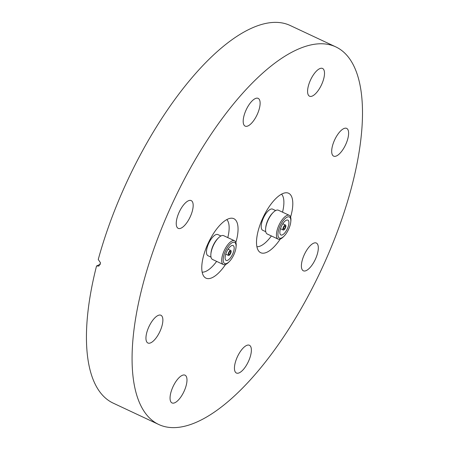 <?xml version="1.0" encoding="UTF-8"?>
<svg xmlns="http://www.w3.org/2000/svg" width="450" height="450" viewBox="0 0 450 450"><rect width="100%" height="100%" fill="white"/><g stroke="black" fill="none" stroke-linecap="round" stroke-linejoin="round"><path stroke-width="0.67" d="M235.862 242.477A32.839 12.831 115.1 0 0 233.854 218.683A32.839 12.831 115.1 0 0 227.638 219.167A32.839 12.831 115.1 0 0 205.549 249.531A32.839 12.831 115.1 0 0 205.965 278.145A32.839 12.831 115.1 0 0 212.181 277.661A32.839 12.831 115.1 0 0 225.54 264.476M290.61 217.046A32.839 12.831 115.1 0 0 288.602 193.252A32.839 12.831 115.1 0 0 282.381 193.736A32.839 12.831 115.1 0 0 260.291 224.1A32.839 12.831 115.1 0 0 260.707 252.714A32.839 12.831 115.1 0 0 266.929 252.231A32.839 12.831 115.1 0 0 280.288 239.046M312.441 95.985A15.322 5.991 -64.9 0 1 309.538 96.21A15.322 5.991 -64.9 0 1 309.341 82.856A15.322 5.991 -64.9 0 1 319.652 68.687A15.322 5.991 -64.9 0 1 322.554 68.462A15.322 5.991 -64.9 0 1 322.746 81.816A15.322 5.991 -64.9 0 1 312.441 95.985M259.318 108.686A15.322 5.991 -64.9 0 1 245.149 126.118A15.322 5.991 -64.9 0 1 243.99 115.808A15.322 5.991 -64.9 0 1 258.165 98.37A15.322 5.991 -64.9 0 1 259.318 108.686M192.369 210.909A15.322 5.991 -64.9 0 1 178.2 228.347A15.322 5.991 -64.9 0 1 177.041 218.031A15.322 5.991 -64.9 0 1 191.216 200.599A15.322 5.991 -64.9 0 1 192.369 210.909M150.806 342.782A15.322 5.991 -64.9 0 1 147.904 343.007A15.322 5.991 -64.9 0 1 147.707 329.653A15.322 5.991 -64.9 0 1 158.018 315.484A15.322 5.991 -64.9 0 1 160.92 315.259A15.322 5.991 -64.9 0 1 161.111 328.613A15.322 5.991 -64.9 0 1 150.806 342.782M174.915 402.705A15.322 5.991 -64.9 0 1 172.013 402.936A15.322 5.991 -64.9 0 1 171.816 389.582A15.322 5.991 -64.9 0 1 182.126 375.412A15.322 5.991 -64.9 0 1 185.029 375.182A15.322 5.991 -64.9 0 1 185.22 388.536A15.322 5.991 -64.9 0 1 174.915 402.705M250.571 355.59A15.322 5.991 -64.9 0 1 236.402 373.022A15.322 5.991 -64.9 0 1 235.243 362.711A15.322 5.991 -64.9 0 1 249.418 345.274A15.322 5.991 -64.9 0 1 250.571 355.59M317.52 253.361A15.322 5.991 -64.9 0 1 303.351 270.799A15.322 5.991 -64.9 0 1 302.192 260.483A15.322 5.991 -64.9 0 1 316.367 243.051A15.322 5.991 -64.9 0 1 317.52 253.361M336.544 155.914A15.322 5.991 -64.9 0 1 333.647 156.139A15.322 5.991 -64.9 0 1 333.45 142.785A15.322 5.991 -64.9 0 1 343.761 128.616A15.322 5.991 -64.9 0 1 346.663 128.391A15.322 5.991 -64.9 0 1 346.854 141.744A15.322 5.991 -64.9 0 1 336.544 155.914M296.353 49.978A208.524 81.484 -64.9 0 1 335.841 46.907A208.524 81.484 -64.9 0 1 338.479 228.611A208.524 81.484 -64.9 0 1 198.214 421.414A208.524 81.484 -64.9 0 1 158.726 424.485A208.524 81.484 -64.9 0 1 156.088 242.786A208.524 81.484 -64.9 0 1 296.353 49.978M158.726 424.485L113.113 403.093A208.524 81.484 -64.9 0 1 96.536 265.989L98.921 266.057L100.519 262.828L98.252 259.493A208.524 81.484 -64.9 0 1 250.74 28.586A208.524 81.484 -64.9 0 1 290.228 25.515L335.841 46.907M96.536 265.989L100.418 264.189M256.899 246.724A29.374 11.475 115.1 0 0 267.204 240.947A29.374 11.475 115.1 0 0 271.378 235.952M275.659 210.555L272.621 209.132A11.678 4.562 115.1 0 0 267.84 211.258A11.678 4.562 115.1 0 0 261.855 222.283A11.678 4.562 115.1 0 0 262.704 230.271L265.742 231.699M272.599 213.064A11.678 4.562 115.1 0 0 272.452 213.21A11.678 4.562 115.1 0 0 272.312 213.351A11.678 4.562 115.1 0 0 265.731 227.537L265.635 228.583A13.134 5.136 115.1 0 0 267.255 234.017L278.106 239.107A13.134 5.136 115.1 0 0 283.32 236.88L284.062 236.138A11.678 4.562 115.1 0 0 284.203 235.991A11.678 4.562 115.1 0 0 290.784 221.805A11.678 4.562 115.1 0 0 284.569 219.099A11.678 4.562 115.1 0 0 277.937 234.101A11.678 4.562 115.1 0 0 284.062 236.138M290.784 221.805L290.88 220.759A13.134 5.136 115.1 0 0 289.26 215.325L278.409 210.234A13.134 5.136 115.1 0 0 273.195 212.462A13.134 5.136 115.1 0 0 273.032 212.625A13.134 5.136 115.1 0 0 265.635 228.583M289.26 215.325A13.134 5.136 115.1 0 0 283.888 217.716A13.134 5.136 115.1 0 0 277.155 230.124A13.134 5.136 115.1 0 0 278.106 239.107M284.259 233.482A8.213 3.206 115.1 0 0 288.467 225.731A8.213 3.206 115.1 0 0 287.871 220.112A8.213 3.206 115.1 0 0 284.512 221.608A8.213 3.206 115.1 0 0 280.305 229.365A8.213 3.206 115.1 0 0 280.901 234.979A8.213 3.206 115.1 0 0 284.259 233.482M284.428 225.568A2.739 1.069 115.1 0 0 283.028 228.15A2.739 1.069 115.1 0 0 283.224 230.023A2.739 1.069 115.1 0 0 284.344 229.528A2.739 1.069 115.1 0 0 285.744 226.941A2.739 1.069 115.1 0 0 285.548 225.067A2.739 1.069 115.1 0 0 284.428 225.568M284.361 228.735A1.643 0.641 115.1 0 0 285.204 227.183A1.643 0.641 115.1 0 0 285.081 226.058A1.643 0.641 115.1 0 0 284.411 226.361A1.643 0.641 115.1 0 0 283.567 227.908A1.643 0.641 115.1 0 0 283.686 229.033A1.643 0.641 115.1 0 0 284.361 228.735M282.532 212.169A29.374 11.475 115.1 0 0 281.559 194.147M202.151 272.154A29.374 11.475 115.1 0 0 212.456 266.377A29.374 11.475 115.1 0 0 216.63 261.382M227.79 237.6A29.374 11.475 115.1 0 0 226.811 219.578M220.916 235.986L217.873 234.562A11.678 4.562 115.1 0 0 213.097 236.689A11.678 4.562 115.1 0 0 207.107 247.714A11.678 4.562 115.1 0 0 207.956 255.701L210.994 257.13M217.851 238.494A11.678 4.562 115.1 0 0 217.704 238.641A11.678 4.562 115.1 0 0 217.564 238.781A11.678 4.562 115.1 0 0 210.982 252.968L210.887 254.014A13.134 5.136 115.1 0 0 212.507 259.447L223.357 264.538A13.134 5.136 115.1 0 0 228.572 262.311L229.314 261.568A11.678 4.562 115.1 0 0 229.455 261.422A11.678 4.562 115.1 0 0 236.036 247.236A11.678 4.562 115.1 0 0 229.821 244.536A11.678 4.562 115.1 0 0 223.189 259.532A11.678 4.562 115.1 0 0 229.314 261.568M236.036 247.236L236.132 246.189A13.134 5.136 115.1 0 0 234.518 240.756L223.661 235.665A13.134 5.136 115.1 0 0 218.447 237.893A13.134 5.136 115.1 0 0 218.289 238.056A13.134 5.136 115.1 0 0 210.887 254.014M234.518 240.756A13.134 5.136 115.1 0 0 229.14 243.146A13.134 5.136 115.1 0 0 222.407 255.555A13.134 5.136 115.1 0 0 223.357 264.538M229.764 247.039A8.213 3.206 115.1 0 0 225.557 254.796A8.213 3.206 115.1 0 0 226.153 260.409A8.213 3.206 115.1 0 0 229.511 258.913A8.213 3.206 115.1 0 0 233.719 251.162A8.213 3.206 115.1 0 0 233.123 245.542A8.213 3.206 115.1 0 0 229.764 247.039M229.596 254.959A2.739 1.069 115.1 0 0 231.002 252.371A2.739 1.069 115.1 0 0 230.799 250.498A2.739 1.069 115.1 0 0 229.68 250.999A2.739 1.069 115.1 0 0 228.279 253.581A2.739 1.069 115.1 0 0 228.476 255.454A2.739 1.069 115.1 0 0 229.596 254.959M229.663 251.792A1.643 0.641 115.1 0 0 228.825 253.339A1.643 0.641 115.1 0 0 228.943 254.464A1.643 0.641 115.1 0 0 229.612 254.166A1.643 0.641 115.1 0 0 230.456 252.613A1.643 0.641 115.1 0 0 230.338 251.494A1.643 0.641 115.1 0 0 229.663 251.792M280.485 228.741L283.224 230.023M282.808 223.785L285.548 225.067M272.452 213.21L273.195 212.462M217.704 238.641L218.447 237.893M228.06 249.216L230.799 250.498M225.737 254.171L228.476 255.454"/></g></svg>
